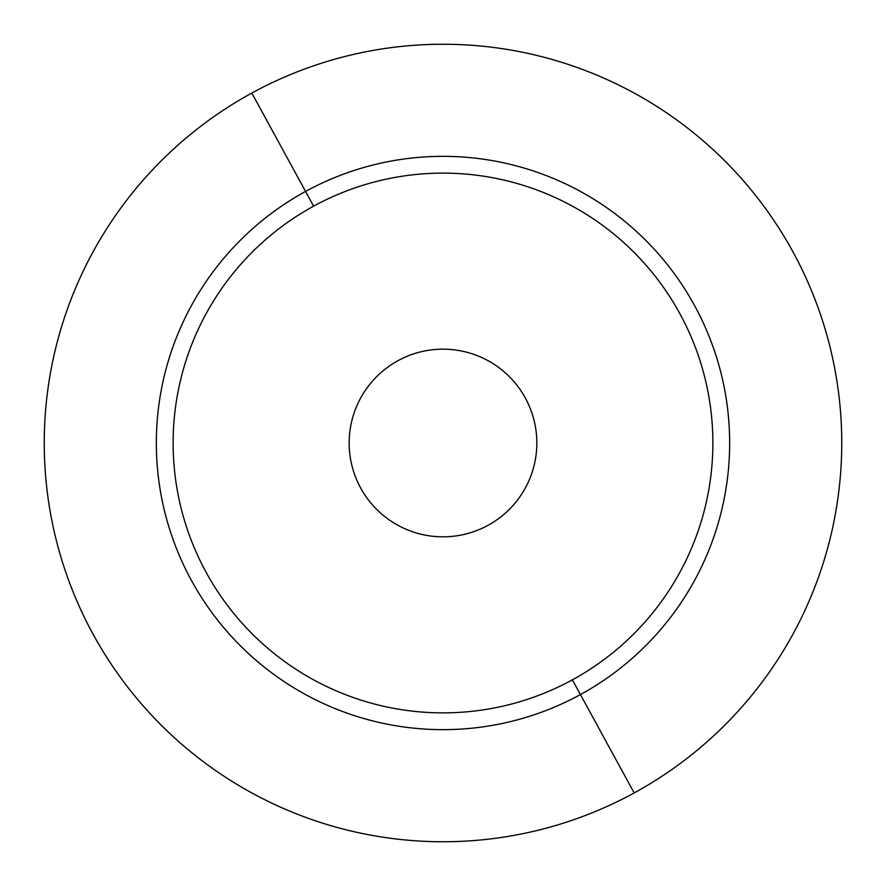 <?xml version="1.0" encoding="UTF-8"?>
<svg xmlns="http://www.w3.org/2000/svg" width="886" height="886" viewBox="0 0 886 886"><rect width="100%" height="100%" fill="white"/><g stroke="black" fill="none" stroke-linecap="round" stroke-linejoin="round"><path stroke-width="1.33" d="M251.823 93.063A398.755 398.755 0 0 0 93.063 634.177A398.755 398.755 0 0 0 634.177 792.937A398.755 398.755 0 0 0 792.937 251.823A398.755 398.755 0 0 0 251.823 93.063L305.57 191.431A286.665 286.665 0 0 0 191.431 580.43A286.665 286.665 0 0 0 580.43 694.569L634.177 792.937A398.755 398.755 0 0 1 93.063 634.177A398.755 398.755 0 0 1 251.823 93.063A398.755 398.755 0 0 1 792.937 251.823A398.755 398.755 0 0 1 634.177 792.937L580.43 694.569A286.665 286.665 0 0 0 694.569 305.57A286.665 286.665 0 0 0 305.57 191.431L251.823 93.063M580.43 694.569A286.665 286.665 0 0 1 191.431 580.43A286.665 286.665 0 0 1 305.57 191.431L313.611 206.161A269.876 269.876 0 0 0 206.161 572.389A269.876 269.876 0 0 0 572.389 679.839L580.43 694.569L572.389 679.839A269.876 269.876 0 0 0 679.839 313.611A269.876 269.876 0 0 0 313.611 206.161L305.57 191.431A286.665 286.665 0 0 1 694.569 305.57A286.665 286.665 0 0 1 580.43 694.569M313.611 206.161A269.876 269.876 0 0 1 679.839 313.611A269.876 269.876 0 0 1 572.389 679.839A269.876 269.876 0 0 1 206.161 572.389A269.876 269.876 0 0 1 313.611 206.161M398.013 360.657A93.827 93.827 0 0 0 360.657 487.987A93.827 93.827 0 0 0 487.987 525.343A93.827 93.827 0 0 0 525.343 398.013A93.827 93.827 0 0 0 398.013 360.657A93.827 93.827 0 0 1 525.343 398.013A93.827 93.827 0 0 1 487.987 525.343A93.827 93.827 0 0 1 360.657 487.987A93.827 93.827 0 0 1 398.013 360.657"/></g></svg>
